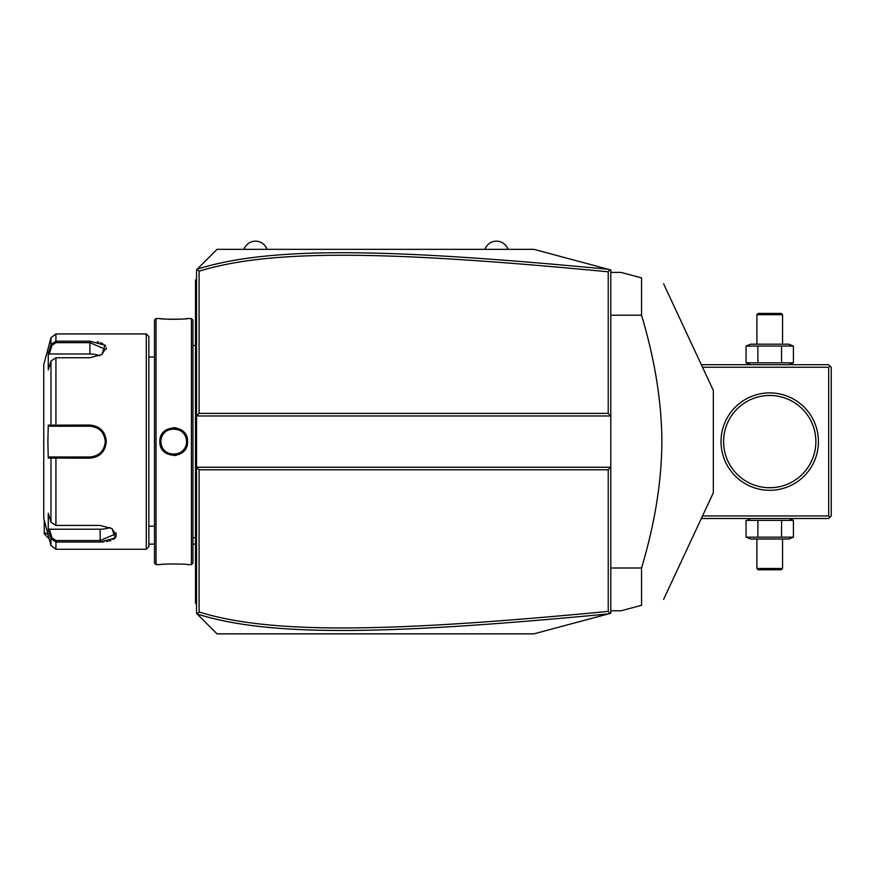 <?xml version="1.0" encoding="UTF-8"?>
<svg xmlns="http://www.w3.org/2000/svg" width="875" height="875" viewBox="0 0 875 875"><rect width="100%" height="100%" fill="white"/><g stroke="black" fill="none" stroke-linecap="round" stroke-linejoin="round"><path stroke-width="1.31" d="M608.223 469.798L610.794 467.239L610.794 613.255L533.881 633.861L217.044 633.861L196.536 613.353L196.536 415.964L610.794 415.964L610.794 467.239L196.536 467.239L199.095 469.798L199.095 611.997C271.436 634.441 389.495 632.275 608.223 611.417L608.223 469.798L199.095 469.798M610.794 415.964L610.794 269.948L610.017 269.741L608.223 271.786C389.988 250.994 271.841 248.686 199.095 271.206L199.095 413.405L608.223 413.405L610.794 415.964M199.095 413.405L196.536 415.964L196.536 269.85L217.044 249.342L533.881 249.342L610.017 269.741M197.094 613.911L199.095 611.997M197.094 269.292L199.095 271.206M608.256 269.27C388.916 248.434 270.637 246.039 197.192 269.194M608.223 413.405L608.223 271.786M610.017 613.462L608.223 611.417M197.192 614.009C270.222 637.077 388.413 634.845 608.256 613.933M196.536 279.081L195.508 280.098L195.508 281.127L196.536 280.098L195.508 281.127L195.508 308.306L196.536 308.306L195.508 308.306L195.508 318.609L196.536 318.609M196.536 328.967L195.508 329.066L195.508 318.609M196.536 344.039L195.508 343.93L195.508 329.066M196.536 539.164L195.508 539.273L195.508 343.93M196.536 554.236L195.508 554.137L195.508 539.273M196.536 604.122L195.508 603.105L195.508 554.137M195.508 602.077L196.536 603.105L195.508 602.077M191.406 318.555L191.406 564.648L192.948 563.106L192.948 320.097L191.406 318.555L187.567 318.555C188.344 319.419 159.075 319.419 159.873 318.555L160.355 318.609M176.323 427.886L173.622 427.645M191.406 564.648L187.567 564.648C188.355 563.784 159.097 563.784 159.873 564.648L156.034 564.648L156.034 318.555L159.873 318.555M159.873 441.602C159.075 423.577 188.355 423.577 187.567 441.602C188.366 459.616 159.075 459.627 159.873 441.602L160.902 441.602C160.103 425.075 187.338 425.075 186.539 441.602C187.338 458.128 160.103 458.128 160.902 441.602A12.819 12.819 0 0 0 160.923 442.356M161.459 318.73L164.041 318.959M165.605 319.08L166.786 319.145M168.317 319.233L170.155 319.298M172.222 319.342L173.753 319.353M175.252 319.342L177.297 319.298M179.145 319.222L180.677 319.145M181.825 319.08L183.455 318.959M185.97 318.73L187.075 318.609M159.873 441.93L159.95 443.034M160.869 446.786L161.306 447.792M163.527 451.052L166.6 453.578M173.72 455.558L176.411 455.295M178.555 454.683L181.256 453.305M183.947 451.008L185.5 448.919M186.134 447.77L187.141 445.025M181.792 564.123L180.709 564.058M165.572 564.134L163.986 564.244M161.459 564.473L160.355 564.594M156.034 564.648L154.492 563.106L154.492 320.097L156.034 318.555M146.289 333.933L146.289 549.27L148.848 546.7L148.848 336.503L146.289 333.933L55.923 333.933L55.923 341.184L89.895 341.184L104.913 345.209L101.883 354.528L89.895 357.755L55.923 357.755L50.98 361.014L48.256 369.906L48.256 353.456L50.98 344.564L55.923 341.184L55.923 342.661L89.895 342.661L105.273 349.245L101.5 354.769M106.192 349.322L106.258 347.812M105.689 346.216L104.628 344.936M102.802 343.667L100.614 342.727M98.722 342.169L97.366 341.863M50.98 361.014L50.98 425.152L51.964 426.223L89.895 426.223C99.203 427.12 104.333 432.239 105.273 441.602L106.302 441.602C105.284 451.697 99.816 457.22 89.895 458.161L48.256 458.052L47.873 441.602L48.256 425.152L89.895 425.042C99.805 425.972 105.273 431.495 106.302 441.602L105.853 437.773M105.022 435.181L104.661 434.394M103.502 432.359L102.681 431.233M89.983 425.042L89.895 426.223A15.378 15.378 0 0 1 90.727 426.245M146.289 549.27L55.923 549.27L55.923 542.019L100.144 542.019L55.923 542.019L50.98 538.639L50.98 545.464L43.75 518.503L43.75 364.7L50.98 337.739L50.98 344.564L51.964 345.319L55.923 342.661M105.273 441.602C104.333 450.953 99.203 456.083 89.895 456.98L55.923 456.98L89.895 456.98A15.378 15.378 0 0 0 90.737 456.958M111.748 528.434L115.533 533.958L100.144 540.542L55.923 540.542L51.964 537.884L50.98 538.639L48.256 529.747L48.256 513.297L50.98 522.189L55.923 525.448L100.144 525.448L112.142 528.675L115.172 537.994L100.144 542.019L104.016 541.844M106.389 541.559L107.636 541.33M108.981 541.034L110.873 540.477M113.061 539.525L114.888 538.267M115.948 536.987L116.123 532.908M68.873 458.161L89.895 458.161L89.895 456.98M51.964 537.884L49.317 529.211L100.144 529.211A15.378 7.689 0 0 0 109.9 527.472M48.256 353.456L49.317 353.992L51.964 345.319M49.317 353.992L89.895 353.992A15.378 7.689 180 0 1 99.652 355.731M49.317 426.223L51.964 426.223L49.317 426.223L48.256 425.152M52.259 426.223L55.103 426.223M55.923 357.755L55.923 426.223L89.895 426.223M91.58 426.311A15.378 15.378 0 0 1 93.264 426.595M94.927 427.066A15.378 15.378 0 0 1 95.725 427.372M95.977 427.481A15.378 15.378 0 0 1 96.523 427.722M98.033 428.553A15.378 15.378 0 0 1 98.755 429.034M100.122 430.117A15.378 15.378 0 0 1 100.734 430.686M102.43 432.698A15.378 15.378 0 0 1 102.911 433.42M103.753 434.93A15.378 15.378 0 0 1 104.059 435.608M104.103 435.728A15.378 15.378 0 0 1 104.409 436.527M104.891 438.189A15.378 15.378 0 0 1 105.175 439.884M105.252 440.737A15.378 15.378 0 0 1 105.252 442.466M105.175 443.319A15.378 15.378 0 0 1 104.891 445.014M104.409 446.677A15.378 15.378 0 0 1 104.103 447.475M104.048 447.628A15.378 15.378 0 0 1 103.753 448.262M102.911 449.783A15.378 15.378 0 0 1 102.43 450.505M100.734 452.506A15.378 15.378 0 0 1 100.122 453.086M98.766 454.169A15.378 15.378 0 0 1 98.044 454.65M95.736 455.831A15.378 15.378 0 0 1 94.927 456.138M94.106 456.4A15.378 15.378 0 0 1 91.58 456.892M50.98 522.189L50.98 458.052L51.964 456.98L49.317 456.98L55.923 456.98L55.923 525.448M52.259 456.98L55.103 456.98M48.256 458.052L49.317 456.98M48.256 529.747L49.317 529.211M160.989 443.111A12.819 12.819 0 0 0 161.098 443.855M161.252 444.598A12.819 12.819 0 0 0 161.459 445.331M161.7 446.053A12.819 12.819 0 0 0 161.984 446.753M162.312 447.442A12.819 12.819 0 0 0 162.673 448.109M163.078 448.755A12.819 12.819 0 0 0 163.527 449.367M163.767 449.673A12.819 12.819 0 0 0 165.069 451.052M165.637 451.555A12.819 12.819 0 0 0 166.25 452.014M166.884 452.441A12.819 12.819 0 0 0 167.541 452.834M168.208 453.173A12.819 12.819 0 0 0 168.908 453.48M170.352 453.972A12.819 12.819 0 0 0 171.084 454.147M171.828 454.278A12.819 12.819 0 0 0 172.583 454.366M173.337 454.409A12.819 12.819 0 0 0 174.092 454.409M174.858 454.366A12.819 12.819 0 0 0 175.602 454.278M176.356 454.147A12.819 12.819 0 0 0 177.089 453.972M178.533 453.48A12.819 12.819 0 0 0 179.222 453.173M179.9 452.834A12.819 12.819 0 0 0 180.556 452.441M181.191 452.014A12.819 12.819 0 0 0 181.792 451.555M182.372 451.052A12.819 12.819 0 0 0 183.794 449.52M183.914 449.367A12.819 12.819 0 0 0 184.352 448.755M184.767 448.109A12.819 12.819 0 0 0 185.128 447.442M185.456 446.753A12.819 12.819 0 0 0 185.741 446.053M185.981 445.331A12.819 12.819 0 0 0 186.178 444.598M186.331 443.855A12.819 12.819 0 0 0 186.452 443.111M186.517 442.356A12.819 12.819 0 0 0 186.517 440.847M160.902 441.602A12.819 12.819 0 0 1 160.923 440.847M160.989 440.092A12.819 12.819 0 0 1 161.098 439.348M161.252 438.605A12.819 12.819 0 0 1 161.459 437.872M161.7 437.15A12.819 12.819 0 0 1 162.673 435.094M163.078 434.448A12.819 12.819 0 0 1 163.527 433.836M163.625 433.694A12.819 12.819 0 0 1 165.069 432.152M165.637 431.648A12.819 12.819 0 0 1 166.25 431.189M166.884 430.762A12.819 12.819 0 0 1 167.541 430.369M168.208 430.03A12.819 12.819 0 0 1 168.908 429.723M170.352 429.231A12.819 12.819 0 0 1 171.084 429.056M171.828 428.925A12.819 12.819 0 0 1 172.583 428.837M173.337 428.794A12.819 12.819 0 0 1 174.092 428.794M174.858 428.837A12.819 12.819 0 0 1 175.602 428.925M176.356 429.056A12.819 12.819 0 0 1 177.089 429.231M178.533 429.723A12.819 12.819 0 0 1 179.222 430.03M179.9 430.369A12.819 12.819 0 0 1 180.556 430.762M181.191 431.189A12.819 12.819 0 0 1 181.792 431.648M182.372 432.152A12.819 12.819 0 0 1 183.673 433.53M183.914 433.836A12.819 12.819 0 0 1 184.352 434.448M184.767 435.094A12.819 12.819 0 0 1 185.741 437.15M185.981 437.872A12.819 12.819 0 0 1 186.178 438.605M186.331 439.348A12.819 12.819 0 0 1 186.452 440.092M148.848 544.141L154.492 544.141M192.948 544.141L195.508 544.141M48.027 534.472L44.264 532.514L44.264 520.417M49.197 538.814L44.264 533.881L44.264 532.514M507.992 249.342A12.217 12.217 0 0 0 484.925 249.342M267.028 249.342A12.217 12.217 0 0 0 243.961 249.342M702.516 367.259L828.691 367.259L829.97 365.98L831.25 367.259L831.25 515.944L828.691 518.503L701.323 518.503M829.97 517.223L828.691 515.944L702.516 515.944M828.691 367.259L828.691 515.944M721.022 441.602A48.705 48.705 0 0 1 769.727 392.897A48.705 48.705 0 0 1 818.431 441.602A48.705 48.705 0 0 1 769.727 490.306A48.705 48.705 0 0 1 721.022 441.602M829.97 365.98L828.691 364.7L701.323 364.7M815.872 441.602L815.719 437.883L815.872 441.602A46.145 46.145 0 0 1 769.727 487.747A46.145 46.145 0 0 1 723.581 441.602L723.734 445.32L723.581 441.602A46.145 46.145 0 0 1 769.727 395.456A46.145 46.145 0 0 1 815.872 441.602M815.598 436.647L815.27 434.197L815.598 436.647M814.811 431.791L814.242 429.439L814.811 431.791M811.256 421.498L810.895 420.766L811.256 421.498M815.598 446.556L815.27 449.006L815.598 446.556M814.811 451.413L814.242 453.764L814.811 451.413M811.256 461.705L810.895 462.438L811.256 461.705M723.855 446.556L724.183 449.006L723.855 446.556M724.642 451.413L725.211 453.764L724.642 451.413M728.197 461.705L728.558 462.438L728.197 461.705M763.35 487.298L763.952 487.386L763.35 487.298M764.575 487.452L765.133 487.517L764.575 487.452M765.22 487.528L765.888 487.583L765.22 487.528M766.686 487.648L772.767 487.648L766.686 487.648M773.566 487.583L774.233 487.528L773.566 487.583M774.32 487.517L774.878 487.452L774.32 487.517M775.502 487.386L776.103 487.298L775.502 487.386M777.798 487.036L780.489 486.467M761.655 487.036L758.964 486.467M723.581 441.602L723.734 437.883L723.581 441.602M723.855 436.647L724.183 434.197L723.855 436.647M724.642 431.791L725.211 429.439L724.642 431.791M728.197 421.498L728.558 420.766L728.197 421.498M779.975 396.616L777.798 396.167M776.103 395.905L775.502 395.817L776.103 395.905M774.878 395.752L774.32 395.686L774.878 395.752M774.233 395.675L773.566 395.62L774.233 395.675M772.767 395.555L766.686 395.555L772.767 395.555M765.888 395.62L765.22 395.675L765.888 395.62M765.133 395.686L764.575 395.752L765.133 395.686M763.952 395.817L763.35 395.905L763.952 395.817M761.666 396.167L758.964 396.736M759.478 396.616L761.655 396.167M777.788 396.167L780.489 396.736M793.406 346.052L746.047 346.052L750.663 344.192L788.791 344.192L793.406 346.052L793.406 362.83L788.791 364.7M793.406 362.83L746.047 362.83L750.663 364.7M748.453 345.242L746.047 346.052L746.047 362.83L748.453 363.639M781.572 346.052L781.572 362.83M757.881 346.052L757.881 362.83M782.545 314.705L781.266 313.425L758.188 313.425L756.908 314.705L782.545 314.705L782.545 344.192M756.908 314.705L756.908 344.192M750.663 518.503L748.453 519.564M788.791 518.503L793.406 520.373L746.047 520.373L746.047 537.152L748.453 537.961M757.881 520.373L757.881 537.152L746.047 537.152L750.663 539.011L788.791 539.011L793.406 537.152L757.881 537.152M781.572 520.373L781.572 537.152M793.406 520.373L793.406 537.152M756.908 568.498L758.188 569.778L781.266 569.778L782.545 568.498L756.908 568.498L756.908 539.011M782.545 568.498L782.545 539.011M610.794 315.208L641.55 315.208C654.894 359.789 661.675 401.92 661.872 441.602C661.675 481.294 654.894 523.425 641.55 567.995L641.55 605.292L621.042 610.794L610.794 610.794M610.794 567.995L641.55 567.995M610.794 272.409L621.042 272.409L641.55 277.911L641.55 315.208M663.611 283.817L713.333 390.447L713.333 492.756L663.611 599.386M641.55 605.292C671.081 597.384 671.081 597.384 641.55 605.292C671.081 597.384 671.081 597.384 641.55 605.292M641.55 277.911C671.081 285.819 671.081 285.819 641.55 277.911C671.081 285.819 671.081 285.819 641.55 277.911M195.508 354.397L196.536 354.397M195.508 528.806L196.536 528.806M195.508 564.594L196.536 564.594M195.508 574.897L196.536 574.897M187.567 441.602L186.539 441.602M89.895 341.184L89.895 353.992M55.923 542.019L55.923 540.542M100.144 542.019L100.144 529.211M195.508 537.731L192.948 537.731M195.508 345.472L192.948 345.472M148.848 357.011L154.492 357.011M148.848 526.192L154.492 526.192M50.98 337.739L55.923 333.933M50.98 545.464L55.923 549.27"/></g></svg>
